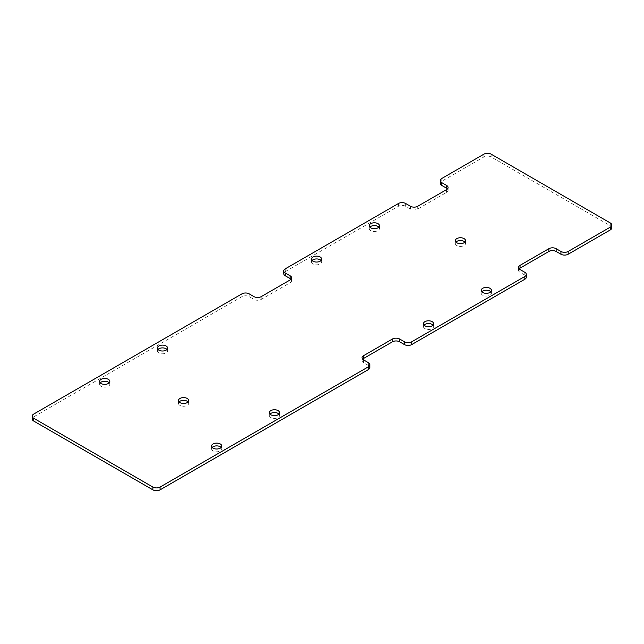 <?xml version="1.0" encoding="UTF-8"?>
<svg xmlns="http://www.w3.org/2000/svg" width="644" height="644" viewBox="0 0 644 644"><rect width="100%" height="100%" fill="white"/><g stroke="black" fill="none" stroke-linecap="round" stroke-linejoin="round"><path stroke-width="0.48" stroke-dasharray="3.22 2.42" d="M611.8 227.831A5.104 2.946 180 0 0 610.303 225.746L491.131 156.943A5.104 2.946 180 0 0 483.91 156.943L441.776 181.262A5.104 2.946 0 0 0 440.279 183.347M447.483 188.909A5.104 2.946 180 0 1 448.087 190.302A5.104 2.946 180 0 1 446.59 192.387L417.698 209.067A5.104 2.946 0 0 1 410.478 209.067L405.664 206.281A5.104 2.946 180 0 0 398.443 206.281L285.284 271.615A5.104 2.946 180 0 0 283.787 273.7M241.951 293.849L241.951 296.634A5.104 2.946 180 0 1 249.172 296.634L253.986 299.412A5.104 2.946 0 0 0 261.206 299.412L290.098 282.732A5.104 2.946 0 0 0 291.595 280.647A5.104 2.946 0 0 0 290.991 279.255M241.951 296.634L33.697 416.869L33.697 414.084M32.2 418.954A5.104 2.946 180 0 1 33.697 416.869M368.344 362.661L368.344 365.438A5.104 2.946 180 0 1 369.841 367.523M368.344 365.438L363.53 362.661A5.104 2.946 0 0 1 362.033 360.576A5.104 2.946 0 0 1 362.636 359.183M524.836 272.307L524.836 275.085A5.104 2.946 180 0 1 526.333 277.17M524.836 275.085L520.022 272.307A5.104 2.946 0 0 1 518.525 270.222A5.104 2.946 0 0 1 519.128 268.83M378.865 227.131A5.104 2.946 180 0 1 379.469 228.523A5.104 2.946 180 0 1 376.321 231.244A5.104 2.946 180 0 1 370.751 230.608A5.104 2.946 180 0 1 369.254 228.523A5.104 2.946 180 0 1 369.857 227.131M321.09 260.49A5.104 2.946 180 0 1 321.694 261.883A5.104 2.946 180 0 1 318.538 264.603A5.104 2.946 180 0 1 312.968 263.968A5.104 2.946 180 0 1 311.479 261.883A5.104 2.946 180 0 1 312.082 260.49M167.005 349.451A5.104 2.946 180 0 1 167.609 350.843A5.104 2.946 180 0 1 164.453 353.564A5.104 2.946 180 0 1 158.891 352.928A5.104 2.946 180 0 1 157.394 350.843A5.104 2.946 180 0 1 157.997 349.451M109.222 382.81A5.104 2.946 180 0 1 109.826 384.202A5.104 2.946 180 0 1 106.671 386.923A5.104 2.946 180 0 1 101.108 386.287A5.104 2.946 180 0 1 99.611 384.202A5.104 2.946 180 0 1 100.214 382.81M464.936 242.08A5.104 2.946 180 0 1 465.54 243.464A5.104 2.946 180 0 1 462.392 246.193A5.104 2.946 180 0 1 456.821 245.549A5.104 2.946 180 0 1 455.324 243.464A5.104 2.946 180 0 1 455.928 242.08M490.817 291.764A5.104 2.946 180 0 1 491.42 293.157A5.104 2.946 180 0 1 488.273 295.886A5.104 2.946 180 0 1 482.702 295.242A5.104 2.946 180 0 1 481.205 293.157A5.104 2.946 180 0 1 481.809 291.764M433.042 325.131A5.104 2.946 180 0 1 433.637 326.516A5.104 2.946 180 0 1 430.49 329.245A5.104 2.946 180 0 1 424.919 328.601A5.104 2.946 180 0 1 423.43 326.516A5.104 2.946 180 0 1 424.034 325.131M188.072 401.92A5.104 2.946 180 0 1 188.676 403.313A5.104 2.946 180 0 1 185.52 406.042A5.104 2.946 180 0 1 179.958 405.398A5.104 2.946 180 0 1 178.46 403.313A5.104 2.946 180 0 1 179.064 401.92M278.957 414.084A5.104 2.946 180 0 1 279.56 415.477A5.104 2.946 180 0 1 276.405 418.198A5.104 2.946 180 0 1 270.842 417.562A5.104 2.946 180 0 1 269.345 415.477A5.104 2.946 180 0 1 269.949 414.084M221.174 447.443A5.104 2.946 180 0 1 221.778 448.836A5.104 2.946 180 0 1 218.622 451.557A5.104 2.946 180 0 1 213.059 450.921A5.104 2.946 180 0 1 211.562 448.836A5.104 2.946 180 0 1 212.166 447.443M483.91 156.943L483.91 154.157M441.776 178.485L441.776 181.262M491.131 156.943L491.131 154.157M610.303 225.746L610.303 222.961M446.59 189.602L446.59 192.387M417.698 206.281L417.698 209.067M520.022 269.53L520.022 272.307M410.478 206.281L410.478 209.067M405.664 203.504L405.664 206.281M398.443 203.504L398.443 206.281M285.284 268.83L285.284 271.615M290.098 279.955L290.098 282.732M261.206 296.634L261.206 299.412M363.53 359.875L363.53 362.661M253.986 296.634L253.986 299.412M249.172 293.849L249.172 296.634M448.087 187.517L448.087 190.302M518.525 267.445L518.525 270.222M291.595 277.87L291.595 280.647M362.033 357.79L362.033 360.576M369.254 225.746L369.254 228.523M379.469 225.746L379.469 228.523M311.479 259.105L311.479 261.883M321.694 259.105L321.694 261.883M157.394 348.066L157.394 350.843M167.609 348.066L167.609 350.843M99.611 381.425L99.611 384.202M109.826 381.425L109.826 384.202M455.324 240.687L455.324 243.464M465.54 240.687L465.54 243.464M481.205 290.38L481.205 293.157M491.42 290.38L491.42 293.157M423.43 323.739L423.43 326.516M433.637 323.739L433.637 326.516M178.46 400.536L178.46 403.313M188.676 400.536L188.676 403.313M269.345 412.699L269.345 415.477M279.56 412.699L279.56 415.477M211.562 446.059L211.562 448.836M221.778 446.059L221.778 448.836"/><path stroke-width="0.97" d="M33.697 421.039L33.697 418.254A5.104 2.946 180 0 1 32.2 416.169L32.2 418.954A5.104 2.946 180 0 0 33.697 421.039L152.87 489.843A5.104 2.946 180 0 0 160.09 489.843L160.09 487.057L368.344 366.83A5.104 2.946 180 0 0 369.841 364.746A5.104 2.946 180 0 0 368.344 362.661L363.53 359.875A5.104 2.946 0 0 1 362.033 357.79A5.104 2.946 0 0 1 363.53 355.705L392.421 339.026A5.104 2.946 0 0 1 399.642 339.026L404.456 341.811A5.104 2.946 180 0 0 411.685 341.811L524.836 276.477A5.104 2.946 180 0 0 526.333 274.392A5.104 2.946 180 0 0 524.836 272.307L520.022 269.53A5.104 2.946 0 0 1 518.525 267.445A5.104 2.946 0 0 1 520.022 265.36L548.913 248.681A5.104 2.946 0 0 1 556.134 248.681L560.948 251.458A5.104 2.946 180 0 0 568.169 251.458L568.169 254.235L610.303 229.916A5.104 2.946 180 0 0 611.8 227.831L611.8 225.046A5.104 2.946 180 0 0 610.303 222.961L491.131 154.157A5.104 2.946 180 0 0 483.91 154.157L441.776 178.485A5.104 2.946 0 0 0 440.279 180.57A5.104 2.946 0 0 0 441.776 182.655L441.776 185.432A5.104 2.946 0 0 1 440.279 183.347L440.279 180.57M441.776 182.655L446.59 185.432L446.59 188.217L441.776 185.432M446.59 188.217A5.104 2.946 180 0 1 447.483 188.909M290.991 279.255A5.104 2.946 0 0 0 290.098 278.562L285.284 275.785A5.104 2.946 180 0 1 283.787 273.7L283.787 270.915A5.104 2.946 180 0 1 285.284 268.83L398.443 203.504A5.104 2.946 180 0 1 405.664 203.504L410.478 206.281A5.104 2.946 0 0 0 417.698 206.281L446.59 189.602A5.104 2.946 180 0 0 448.087 187.517A5.104 2.946 180 0 0 446.59 185.432M160.09 489.843L368.344 369.608A5.104 2.946 180 0 0 369.841 367.523L369.841 364.746M363.53 355.705L363.53 358.491A5.104 2.946 0 0 0 362.636 359.183M363.53 358.491L392.421 341.811A5.104 2.946 0 0 1 399.642 341.811L404.456 344.588A5.104 2.946 180 0 0 411.685 344.588L524.836 279.255A5.104 2.946 180 0 0 526.333 277.17L526.333 274.392M520.022 265.36L520.022 268.137A5.104 2.946 0 0 0 519.128 268.83M520.022 268.137L548.913 251.458A5.104 2.946 0 0 1 556.134 251.458L560.948 254.235A5.104 2.946 180 0 0 568.169 254.235M369.857 227.131A5.104 2.946 180 0 1 374.365 225.577A5.104 2.946 180 0 1 378.865 227.131M312.082 260.49A5.104 2.946 180 0 1 316.582 258.936A5.104 2.946 180 0 1 321.09 260.49M157.997 349.451A5.104 2.946 180 0 1 162.497 347.897A5.104 2.946 180 0 1 167.005 349.451M100.214 382.81A5.104 2.946 180 0 1 104.722 381.256A5.104 2.946 180 0 1 109.222 382.81M455.928 242.08A5.104 2.946 180 0 1 460.436 240.518A5.104 2.946 180 0 1 464.936 242.08M481.809 291.764A5.104 2.946 180 0 1 486.317 290.211A5.104 2.946 180 0 1 490.817 291.764M424.034 325.131A5.104 2.946 180 0 1 428.534 323.57A5.104 2.946 180 0 1 433.042 325.131M179.064 401.92A5.104 2.946 180 0 1 183.564 400.367A5.104 2.946 180 0 1 188.072 401.92M269.949 414.084A5.104 2.946 180 0 1 274.449 412.53A5.104 2.946 180 0 1 278.957 414.084M212.166 447.443A5.104 2.946 180 0 1 216.666 445.889A5.104 2.946 180 0 1 221.174 447.443M32.2 416.169A5.104 2.946 180 0 1 33.697 414.084L241.951 293.849A5.104 2.946 180 0 1 249.172 293.849L253.986 296.634A5.104 2.946 0 0 0 261.206 296.634L290.098 279.955A5.104 2.946 0 0 0 291.595 277.87A5.104 2.946 0 0 0 290.098 275.785L285.284 273A5.104 2.946 180 0 1 283.787 270.915M33.697 418.254L152.87 487.057A5.104 2.946 180 0 0 160.09 487.057M568.169 251.458L610.303 227.131A5.104 2.946 180 0 0 611.8 225.046M370.751 227.831A5.104 2.946 0 0 0 376.321 228.467A5.104 2.946 0 0 0 379.469 225.746A5.104 2.946 0 0 0 374.365 222.792A5.104 2.946 0 0 0 369.254 225.746A5.104 2.946 0 0 0 370.751 227.831M312.968 261.19A5.104 2.946 0 0 0 318.538 261.826A5.104 2.946 0 0 0 321.694 259.105A5.104 2.946 0 0 0 316.582 256.151A5.104 2.946 0 0 0 311.479 259.105A5.104 2.946 0 0 0 312.968 261.19M158.891 350.151A5.104 2.946 0 0 0 164.453 350.787A5.104 2.946 0 0 0 167.609 348.066A5.104 2.946 0 0 0 162.497 345.112A5.104 2.946 0 0 0 157.394 348.066A5.104 2.946 0 0 0 158.891 350.151M101.108 383.51A5.104 2.946 0 0 0 106.671 384.146A5.104 2.946 0 0 0 109.826 381.425A5.104 2.946 0 0 0 104.722 378.471A5.104 2.946 0 0 0 99.611 381.425A5.104 2.946 0 0 0 101.108 383.51M456.821 242.772A5.104 2.946 0 0 0 462.392 243.408A5.104 2.946 0 0 0 465.54 240.687A5.104 2.946 0 0 0 460.436 237.741A5.104 2.946 0 0 0 455.324 240.687A5.104 2.946 0 0 0 456.821 242.772M482.702 292.465A5.104 2.946 0 0 0 488.273 293.101A5.104 2.946 0 0 0 491.42 290.38A5.104 2.946 0 0 0 486.317 287.425A5.104 2.946 0 0 0 481.205 290.38A5.104 2.946 0 0 0 482.702 292.465M424.919 325.824A5.104 2.946 0 0 0 430.49 326.46A5.104 2.946 0 0 0 433.637 323.739A5.104 2.946 0 0 0 428.534 320.793A5.104 2.946 0 0 0 423.43 323.739A5.104 2.946 0 0 0 424.919 325.824M179.958 402.621A5.104 2.946 0 0 0 185.52 403.257A5.104 2.946 0 0 0 188.676 400.536A5.104 2.946 0 0 0 183.564 397.589A5.104 2.946 0 0 0 178.46 400.536A5.104 2.946 0 0 0 179.958 402.621M270.842 414.784A5.104 2.946 0 0 0 276.405 415.42A5.104 2.946 0 0 0 279.56 412.699A5.104 2.946 0 0 0 274.449 409.745A5.104 2.946 0 0 0 269.345 412.699A5.104 2.946 0 0 0 270.842 414.784M213.059 448.144A5.104 2.946 0 0 0 218.622 448.779A5.104 2.946 0 0 0 221.778 446.059A5.104 2.946 0 0 0 216.666 443.104A5.104 2.946 0 0 0 211.562 446.059A5.104 2.946 0 0 0 213.059 448.144M610.303 229.916L610.303 227.131M560.948 251.458L560.948 254.235M556.134 248.681L556.134 251.458M548.913 248.681L548.913 251.458M524.836 276.477L524.836 279.255M411.685 341.811L411.685 344.588M404.456 341.811L404.456 344.588M285.284 273L285.284 275.785M399.642 339.026L399.642 341.811M290.098 275.785L290.098 278.562M392.421 339.026L392.421 341.811M368.344 366.83L368.344 369.608M152.87 489.843L152.87 487.057"/></g></svg>
